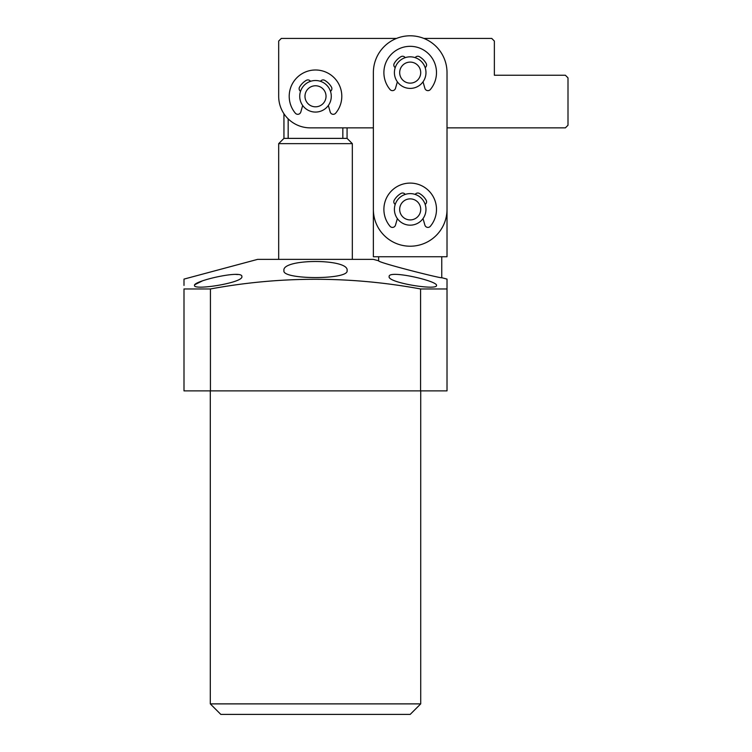 <?xml version="1.0" encoding="UTF-8"?>
<svg xmlns="http://www.w3.org/2000/svg" width="752" height="752" viewBox="0 0 752 752"><rect width="100%" height="100%" fill="white"/><g stroke="black" fill="none" stroke-linecap="round" stroke-linejoin="round"><path stroke-width="1.13" d="M347.067 270.607C349.671 258.481 281.417 258.453 283.946 270.607C281.464 279.866 349.492 279.885 347.067 270.607M420.716 703.881L410.197 714.4L220.815 714.4L210.297 703.881L420.716 703.881L420.716 390.88M210.297 703.881L210.297 390.88M436.498 285.469C438.209 281.079 388.126 269.554 389.151 276.567C387.205 282.705 437.57 290.695 436.498 285.469M241.862 276.567C242.943 269.545 192.785 281.079 194.514 285.469C193.414 290.695 243.827 282.696 241.862 276.567M183.996 285.422L183.996 279.105L257.635 259.365L373.368 259.365L378.632 260.775C377.043 262.41 442.975 279.048 441.753 277.695L447.017 279.105L447.017 288.965L420.584 288.965L420.584 390.88L183.996 390.88L183.996 288.965L210.428 288.965C280.327 276.059 350.376 276.059 420.584 288.965M447.017 285.422L447.017 390.88L420.584 390.88M210.428 390.88L210.428 288.965M194.975 284.604L202.138 281.032M235.705 274.405L237.811 274.536M307.643 103.287A10.519 10.519 0 0 0 322.495 104.152A10.519 10.519 0 0 0 323.369 89.3A10.519 10.519 0 0 0 308.517 88.426A10.519 10.519 0 0 0 307.643 103.287M327.299 85.813A15.783 15.783 0 0 1 325.992 108.091A15.783 15.783 0 0 1 303.714 106.775A15.783 15.783 0 0 1 305.021 84.497A15.783 15.783 0 0 1 327.299 85.813M368.113 127.859L347.067 127.859L347.067 138.377L352.331 143.641L278.682 143.641L278.682 259.365M283.946 113.74L283.946 138.377L347.067 138.377M283.946 138.377L278.682 143.641M352.331 143.641L352.331 259.365M288.166 118.854L288.166 138.377M342.837 127.859L342.837 138.377M423.865 38.427L491.733 38.427L494.365 41.059L494.365 75.247L565.382 75.247L568.004 77.879L568.004 125.227L565.382 127.859L447.017 127.859L447.017 209.394L447.017 72.624A36.82 36.82 0 0 0 410.197 35.795A36.82 36.82 0 0 0 373.368 72.624L373.368 209.394L373.368 127.859L310.247 127.859A31.565 31.565 0 0 1 278.682 96.294L278.682 41.059L281.314 38.427L396.53 38.427M278.682 54.21L278.682 96.294M403.392 217.422A10.519 10.519 0 0 0 418.215 216.2A10.519 10.519 0 0 0 416.993 201.367A10.519 10.519 0 0 0 402.17 202.589A10.519 10.519 0 0 0 403.392 217.422M420.396 197.353A15.783 15.783 0 0 1 422.229 219.593A15.783 15.783 0 0 1 399.989 221.436A15.783 15.783 0 0 1 398.156 199.186A15.783 15.783 0 0 1 420.396 197.353M405.939 82.241A10.519 10.519 0 0 0 419.813 76.873A10.519 10.519 0 0 0 414.446 62.999A10.519 10.519 0 0 0 400.572 68.366A10.519 10.519 0 0 0 405.939 82.241M416.58 58.186A15.783 15.783 0 0 1 424.626 79.007A15.783 15.783 0 0 1 403.805 87.053A15.783 15.783 0 0 1 395.759 66.232A15.783 15.783 0 0 1 416.58 58.186M373.368 209.394A36.82 36.82 0 0 0 410.197 246.214A36.82 36.82 0 0 0 447.017 209.394M373.368 188.348L373.368 256.742L447.017 256.742L447.017 188.348M423.019 81.818L424.899 88.36A3.158 3.158 0 0 0 430.351 89.516A26.301 26.301 0 0 0 410.197 46.323A26.301 26.301 0 0 0 390.034 89.516A3.158 3.158 0 0 0 395.486 88.36L397.366 81.818M415.179 57.65A3.158 3.158 0 0 1 419.381 56.663A18.415 18.415 0 0 1 426.149 63.431A3.158 3.158 0 0 1 425.162 67.633M395.223 67.633A3.158 3.158 0 0 1 394.236 63.431A18.415 18.415 0 0 1 401.004 56.663A3.158 3.158 0 0 1 405.206 57.65M328.333 105.487L330.213 112.029A3.158 3.158 0 0 0 335.665 113.185A26.301 26.301 0 0 0 315.502 69.992A26.301 26.301 0 0 0 295.348 113.185A3.158 3.158 0 0 0 300.8 112.029L302.68 105.487M320.493 81.319A3.158 3.158 0 0 1 324.695 80.342A18.415 18.415 0 0 1 331.463 87.1A3.158 3.158 0 0 1 330.476 91.302M300.537 91.302A3.158 3.158 0 0 1 299.55 87.1A18.415 18.415 0 0 1 306.318 80.342A3.158 3.158 0 0 1 310.52 81.319M423.019 218.588L424.899 225.13A3.158 3.158 0 0 0 430.351 226.286A26.301 26.301 0 0 0 410.197 183.093A26.301 26.301 0 0 0 390.034 226.286A3.158 3.158 0 0 0 395.486 225.13L397.366 218.588M415.179 194.42A3.158 3.158 0 0 1 419.381 193.443A18.415 18.415 0 0 1 426.149 200.201A3.158 3.158 0 0 1 425.162 204.403M395.223 204.403A3.158 3.158 0 0 1 394.236 200.201A18.415 18.415 0 0 1 401.004 193.443A3.158 3.158 0 0 1 405.206 194.42M441.753 256.742L441.753 277.695M378.632 256.742L378.632 260.775"/></g></svg>
